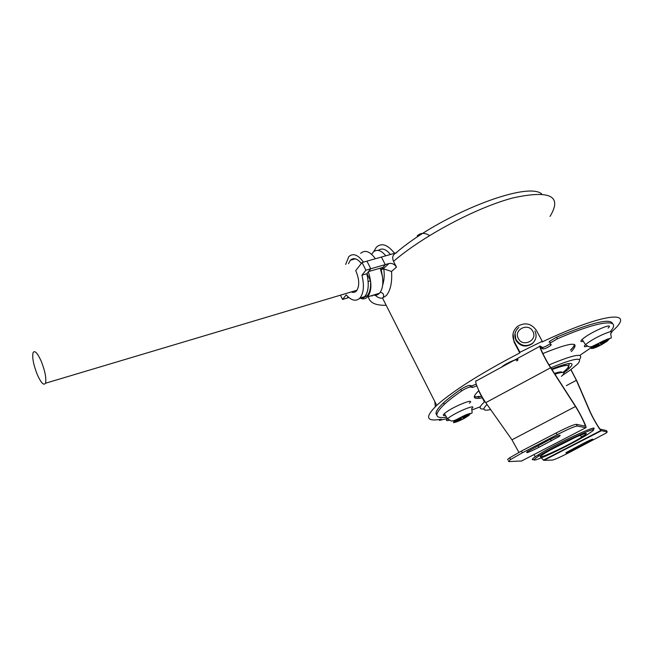 <?xml version="1.0" encoding="UTF-8"?>
<svg xmlns="http://www.w3.org/2000/svg" width="653" height="653" viewBox="0 0 653 653"><rect width="100%" height="100%" fill="white"/><g stroke="black" fill="none" stroke-linecap="round" stroke-linejoin="round"><path stroke-width="0.98" d="M515.037 333.454L515.943 340.466C520.457 346.645 525.967 347.674 532.473 343.56L532.562 343.29C526.049 347.404 520.531 346.376 516.001 340.189C513.838 335.283 514.784 331.038 518.825 327.471C514.882 330.867 514.009 335.013 516.221 339.903C520.768 346.025 526.22 347.159 532.562 343.29C536.244 339.691 537.035 335.56 534.913 330.9M340.433 295.172L342.556 299.449L347.257 298.037L348.155 296.927L347.257 298.037L348.865 297.548M342.556 299.449L346.204 294.887C351.396 300.674 355.967 301.735 359.909 298.07L364.692 296.617L359.183 298.764L364.692 296.617C368.553 291.744 369.247 284.128 366.79 273.754L370.79 268.783L385.262 264.604L382.976 267.387L368.545 271.566L370.79 268.783L366.929 261.151L396.738 252.695M373.312 295.123C375.679 295.646 377.712 295.025 379.426 293.262C382.429 289.769 383.433 284.218 382.446 276.611L381.181 269.567L385.262 264.604L381.409 257.045L385.262 264.604L388.951 263.543C392.037 262.947 394.543 264.147 396.477 267.142L393.514 261.355C391.947 257.527 392.714 254.752 395.824 253.038C439.069 215.351 527.012 180.522 541.737 193.974M362.872 298.054L367.076 295.891C369.843 292.724 370.994 287.679 370.553 280.774L366.929 273.583M367.076 295.891L364.692 296.617C367.451 293.442 368.594 288.397 368.145 281.484L370.553 280.774M356.677 290.716L356.089 290.495M41.229 361.207C45.114 371.182 46.526 378.528 45.481 383.246C43.775 385.809 41.041 382.919 37.278 374.585C33.442 364.733 32.038 357.42 33.074 352.644C34.715 350.041 37.433 352.889 41.229 361.207M359.909 298.07C363.737 293.197 364.415 285.565 361.942 275.166L365.909 270.195L362.04 262.539L355.722 270.628C359.452 279.329 359.697 286.112 356.456 290.969C355.044 292.438 353.338 292.756 351.33 291.924M362.04 262.539L366.929 261.151L370.79 268.783L365.909 270.195M361.942 275.166L366.79 273.754M539.011 455.851C530.489 461.54 532.93 461.516 546.332 455.786C558.886 450.26 577.546 440.653 587.039 434.792L592.108 431.355C602.564 423.487 556.78 444.497 539.28 455.68L539.011 455.851M585.741 434.4L582.011 436.588M534.032 459.483C531.264 460.161 531.664 459.255 535.231 456.765L537.901 455.019C555.981 443.411 603.405 421.683 592.557 429.878M544.537 453.427C553.76 447.86 564.535 442.285 576.868 436.694C587.276 432.294 589.096 432.31 582.354 436.743L581.799 437.086C567.971 445.795 533.615 461.606 541.264 455.68L544.537 453.427M487.04 404.468C481.938 409.48 483.138 411.178 490.632 409.562M562.421 375.402L570.363 370.006L577.636 363.982C583.815 356.603 574.885 357.885 550.846 367.802M483.881 408.966C478.682 409.39 478.861 407.064 484.428 401.987L484.975 401.505M516.67 360.97C520.874 357.15 507.226 362.546 502.402 366.627L501.888 367.068M517.307 360.619C521.323 356.783 506.965 362.537 501.945 366.798L501.398 367.272M478.796 397.416C479.922 396.273 479.237 396.085 476.763 396.869M551.614 369.002C571.881 361.199 577.04 361.631 567.09 370.292L563.808 372.773M474.307 396.33C475.408 397.065 477.8 397.048 481.481 396.273M435.298 406.737L434.825 401.603M519.959 352.269L542.243 341.307L536.464 330.508C531.444 323.464 525.183 322.051 517.682 326.271C512.834 330.508 511.683 335.569 514.221 341.437L519.959 352.269L519.78 352.93C484.085 371.549 457.614 387.964 440.383 402.175L436.735 405.382C424.54 417.3 426.066 421.911 441.314 419.21L439.371 420.418L447.354 418.557M396.477 267.142L391.539 271.46C392.273 282.251 390.559 290.267 386.388 295.499L382.527 298.046C379.973 298.56 377.361 297.442 374.683 294.707M394.771 253.25L393.449 252.017C387.098 244.426 381.425 242.802 376.422 247.144L373.549 251.821M380.217 268.187L382.446 276.611M361.362 298.633C363.786 299.27 365.868 298.674 367.615 296.854C371.737 291.279 371.973 282.945 368.316 271.852M360.668 253.315C365.068 249.552 369.982 251.356 375.41 258.743M363.427 262.147C358.007 254.694 353.134 252.85 348.808 256.613L345.641 264.465M519.78 352.93L514.066 342.131L513.054 333.707M611.608 331.879L613.02 330.573C636.275 309.816 604.327 312.509 542.006 342.001L542.243 341.307M570.453 350.065C573.065 347.6 574.379 345.723 574.403 344.433M382.634 285.239C384.233 280.325 384.617 274.889 383.784 268.938L382.829 269.085L388.951 263.543M381.181 269.567L382.829 269.085M348.473 263.673L350.392 260.229C353.559 257.372 357.207 258.441 361.346 263.428M371.696 254.36L373.271 252.099C376.952 248.899 381.123 250.132 385.776 255.805M549.018 364.913C574.403 354.285 584.541 352.53 579.448 359.648M378.332 250.409C381.997 247.716 386.037 249.079 390.453 254.474M561.392 376.357C566.159 371.965 564.012 371.239 554.952 374.185M554.446 373.41C559.148 371.875 561.768 371.533 562.298 372.373M550.348 450.007L575.024 437.518M391.539 271.46L383.784 268.938M541.304 457.924L543.867 460.349L552.585 460.047C554.756 459.581 559.947 457.271 568.159 453.117L606.213 433.012L607.208 431.976L600.882 430.531C599.095 429.013 591.855 416.345 589.292 410.264L576.387 380.315L570.853 369.647M607.208 431.976L606.547 430.743M591.43 440.351L574.648 449.158C567.637 452.635 564.845 453.737 566.282 452.464L583.292 443.403C590.843 439.624 593.92 438.375 592.516 439.657L591.43 440.351M558.593 436.8L538.896 447.321C528.71 452.407 524.881 453.827 527.404 451.574L548.928 440.016C558.527 435.298 561.98 434.074 559.286 436.343L558.593 436.8M574.64 344.539C574.469 345.829 573.146 347.633 570.681 349.959L570.493 350.139M542.847 353.567C571.457 341.911 580.999 341.192 571.465 351.404L571.269 351.583M436.8 414.998C434.678 413.096 436.947 409.023 443.599 402.787C447.77 398.934 453.509 394.453 460.822 389.351C464.748 386.894 467.744 385.564 469.834 385.376L471.662 385.882L476.249 384.193M446.546 417.226C434.408 418.932 433.69 414.631 444.375 404.329C448.562 400.485 454.308 396.02 461.63 390.927C465.556 388.47 468.56 387.147 470.642 386.951L472.47 387.449L476.812 385.874M540.708 347.886L543.223 348.98C544.953 348.833 547.394 347.698 550.552 345.568L551.246 344.621L549.973 343.788L550.422 342.915L557.417 338.793C601.144 319.766 622.627 318.264 610.073 331.822M549.116 342.205L549.565 341.315L556.552 337.193C592.067 322.37 610.775 317.905 612.669 323.806M576.354 424.311L577.276 426.042C574.705 426.295 567.988 429.176 557.131 434.702L556.209 432.947C567.057 427.421 573.775 424.548 576.354 424.311L584.933 426.107C586.5 426.784 580.15 413.651 575.473 406.501L550.577 367.794C544.88 359.052 537.835 344.262 540.211 346.098L542.374 347.404C544.112 347.265 546.553 346.123 549.704 344L549.965 343.788M481.522 396.347C477.906 397.13 475.482 397.204 474.266 396.583M482.265 397.791C473.139 399.669 471.874 397.408 478.478 390.984L478.845 390.641M591.463 347.453L580.248 355.069M480.29 406.778L472.16 409.88M577.276 426.042L585.798 427.731C587.561 428.474 580.354 413.569 575.056 405.456L550.185 366.774C545.173 359.101 538.986 346.106 541.059 347.69M539.802 346.319L476.502 380.805C473.458 379.393 479.726 394.29 485.759 402.648L511.96 439.812L518.915 452.382M556.209 432.947L521.453 451.035L522.359 452.782L510.597 459.516C508.597 460.896 508.018 461.581 508.858 461.573L521.6 460.969M566.363 385.637L576.387 380.315L577.04 381.336L570.959 369.574M606.474 430.605L600.156 429.127C598.589 427.788 592.222 416.655 589.961 411.3L577.04 381.336M507.977 459.859C507.136 459.859 507.708 459.173 509.707 457.786L521.453 451.035M522.359 452.782L557.131 434.702M463.41 417.145L464.74 417.708L464.43 418.32L463.524 418.214L463.557 418.785L464.43 418.32M463.557 418.785L461.891 419.242L460.577 417.569M456.757 420.72L456.488 421.381L453.5 422.622M459.475 417.977L459.99 418.981L458.839 418.826L459.067 418.304L454.684 421.079L453.574 422.744M469.409 403.236C476.323 397.187 452.439 406.811 444.995 413.12L444.375 413.659C442.636 415.316 442.995 415.904 445.444 415.422M470.176 413.578L467.899 415.251L467.23 415.104M463.622 417.553L467.899 415.251M470.291 413.765L462.863 417.438L461.728 417.275L459.067 418.304M453.753 422.483L459.99 418.981M456.488 421.381L460.757 419.087L461.891 419.242M460.047 417.691L460.757 419.087M453.655 421.34L453.892 420.752M462.904 417.422L463.524 418.214M601.96 342.727L602.719 343.641L601.976 344.498L600.997 344.417L601.038 345.004L601.976 344.498M601.038 345.004L599.658 345.282L598.564 343.494M594.81 346.563L594.532 347.249L591.479 348.514M598.352 343.747L598.744 344.449L598.189 343.951L598.785 343.217L593.708 346.376L591.553 348.637M608.098 328.075C615.126 321.807 592.948 330.875 583.766 338.074L582.117 339.438C580.15 341.348 580.566 341.976 583.349 341.339M598.785 343.217L601.291 342.286L601.829 342.792L609.404 338.883L606.784 340.67L606.049 340.531M602.188 343.135L606.784 340.67M591.912 348.269L598.744 344.449M594.532 347.249L599.111 344.784L599.658 345.282M598.466 343.609L599.111 344.784M591.814 346.596L591.202 348.082M599.846 342.531L600.997 344.417M601.503 344.139L600.466 342.433M518.368 338.54C522.816 347.755 538.031 340.278 532.856 331.414C528.383 322.239 513.234 329.683 518.368 338.54M550.022 216.421C562.47 195.949 550.046 189.794 512.768 197.965C476.159 207.63 422.809 236.117 393.514 261.355M429.592 235.545C424.834 232.574 420.703 232.672 417.202 235.847M368.365 296.625C369.418 302.666 375.361 305.547 386.184 305.286M372.218 295.45L371.973 296.127M514.221 341.437L514.066 342.131M567.139 363.754C569.147 363.754 569.645 364.521 568.632 366.064M562.984 372.398C573.032 364.129 569.367 363.19 551.989 369.582M586.386 443.134L585.839 442.122M551.328 440.865L550.471 439.232M472.47 387.449L471.662 385.882M557.417 338.793L556.552 337.193M543.223 348.98L542.374 347.404M485.759 402.648L550.577 367.794L550.185 366.774M575.473 406.501L511.96 439.812M585.798 427.731L521.282 461.14M461.63 390.927L460.822 389.351M470.642 386.951L469.834 385.376M543.867 460.349L601.258 430.792M538.896 447.321L538.031 445.656M574.648 449.158L574.109 448.138M449.174 420.279C446.228 421.022 445.673 420.532 447.501 418.81L448.105 418.295C455.337 412.272 478.38 402.909 471.67 408.68C472.658 415.643 471.907 412.329 468.748 413.912C463.687 414.949 455.165 421.373 451.354 421.038L447.501 418.81L444.375 413.659M464.503 418.222L468.87 415.479L469.882 414.043M454.088 422.524C455.884 422.311 458.945 421.095 463.271 418.883M469.564 413.986C467.817 414.165 464.74 415.381 460.324 417.634M587.488 346.204C584.092 347.184 583.439 346.67 585.521 344.67L587.12 343.364C596.042 336.483 617.428 327.667 610.604 333.642C611.388 336.972 611.461 338.466 610.824 338.14L607.266 339.176L591.847 346.588C589.757 346.588 590.385 348.098 585.521 344.67L582.117 339.438M602.123 344.36L607.168 341.233L609.045 339.299M592.083 348.416C593.348 348.506 596.254 347.396 600.801 345.07M608.898 339.152C607.69 339.013 604.768 340.123 600.131 342.49M45.481 383.246L357.044 290.218M579.66 435.502L582.354 436.743M535.231 456.765L534.064 454.521M566.061 369.851L567.09 370.292M478.665 390.812L484.428 401.987M380.217 292.291C383.303 292.911 384.274 294.642 383.14 297.499L382.527 298.046L436.735 405.382M367.615 296.854L379.426 293.262M355.387 258.833L350.392 260.229M539.28 455.68L537.901 455.019M567.547 368.333C570.469 366.864 569.538 361.925 551.973 369.557M550.92 345.257L550.218 343.951M550.422 342.915L549.565 341.315M444.375 404.329L443.599 402.787M543.369 460.153L600.882 430.531M559.286 436.343L558.837 435.494M592.516 439.657L592.287 439.224M510.597 459.516L509.707 457.786"/></g></svg>
